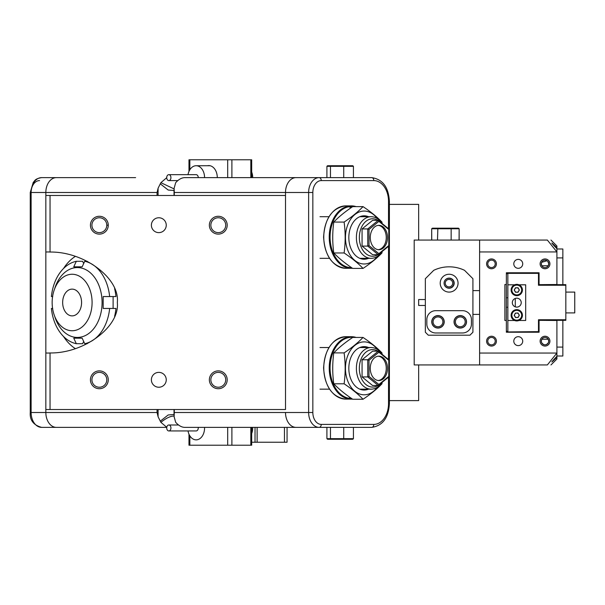 <?xml version="1.0" encoding="UTF-8"?>
<svg xmlns="http://www.w3.org/2000/svg" width="605" height="605" viewBox="0 0 605 605"><rect width="100%" height="100%" fill="white"/><g stroke="black" fill="none" stroke-linecap="round" stroke-linejoin="round"><path stroke-width="0.91" d="M54.639 316.173A34.931 24.699 -90 0 0 82.31 336.728A34.931 24.699 -90 0 0 102.079 302.5A34.931 24.699 -90 0 0 82.31 268.272A34.931 24.699 -90 0 0 54.639 288.827M52.726 308.444L51.395 308.444A41.624 29.433 90 0 0 76.321 343.7L73.749 338.18L82.159 338.18L84.73 343.7A41.624 29.433 90 0 0 109.656 308.444L103.183 308.444L103.183 296.556L115.963 296.556A41.624 29.433 -90 0 0 114.602 288.698M109.656 296.556A41.624 29.433 90 0 0 84.73 261.299L87.249 261.299M87.249 343.7L84.73 343.7M114.602 316.302A41.624 29.433 -90 0 0 115.963 308.444L109.656 308.444M76.321 343.7L82.628 343.7L83.679 341.447M83.679 263.553L82.628 261.299L76.321 261.299L73.749 266.82L82.159 266.82L73.749 266.82M113.112 308.444L113.112 296.556M84.73 261.299L82.159 266.82M52.726 296.556L51.395 296.556A41.624 29.433 90 0 1 76.321 261.299M184.585 427.372C181.576 427.243 178.611 425.557 175.684 422.32L174.127 416.762L174.285 412.504L285.507 412.504A14.868 10.512 90 0 0 296.019 427.372L184.585 427.372L251.688 427.372L251.688 445.212L250.818 445.212L250.818 427.372M174.058 416.104L173.499 416.074C170.118 416.225 165.914 418.305 160.885 422.32L166.776 427.304M209.36 379.804A8.916 8.916 0 0 1 218.284 370.88A8.916 8.916 0 0 1 227.2 379.804A8.916 8.916 0 0 1 218.284 388.72A8.916 8.916 0 0 1 209.36 379.804M225.718 379.804A7.434 7.434 0 0 0 218.284 372.37A7.434 7.434 0 0 0 210.85 379.804A7.434 7.434 0 0 0 218.284 387.238A7.434 7.434 0 0 0 225.718 379.804M90.432 379.804A8.916 8.916 0 0 1 99.356 370.88A8.916 8.916 0 0 1 108.272 379.804A8.916 8.916 0 0 1 99.356 388.72A8.916 8.916 0 0 1 90.432 379.804M106.79 379.804A7.434 7.434 0 0 0 99.356 372.37A7.434 7.434 0 0 0 91.922 379.804A7.434 7.434 0 0 0 99.356 387.238A7.434 7.434 0 0 0 106.79 379.804M90.432 225.196A8.916 8.916 0 0 1 99.356 216.28A8.916 8.916 0 0 1 108.272 225.196A8.916 8.916 0 0 1 99.356 234.12A8.916 8.916 0 0 1 90.432 225.196M106.79 225.196A7.434 7.434 0 0 0 99.356 217.762A7.434 7.434 0 0 0 91.922 225.196A7.434 7.434 0 0 0 99.356 232.63A7.434 7.434 0 0 0 106.79 225.196L108.272 225.196M209.36 225.196A8.916 8.916 0 0 1 218.284 216.28A8.916 8.916 0 0 1 227.2 225.196A8.916 8.916 0 0 1 218.284 234.12A8.916 8.916 0 0 1 209.36 225.196M225.718 225.196A7.434 7.434 0 0 0 218.284 217.762A7.434 7.434 0 0 0 210.85 225.196A7.434 7.434 0 0 0 218.284 232.63A7.434 7.434 0 0 0 225.718 225.196M151.386 225.196A7.434 7.434 0 0 1 158.82 217.762A7.434 7.434 0 0 1 166.254 225.196A7.434 7.434 0 0 1 158.82 232.63A7.434 7.434 0 0 1 151.386 225.196M166.254 379.804A7.434 7.434 0 0 0 158.82 372.37A7.434 7.434 0 0 0 151.386 379.804A7.434 7.434 0 0 0 158.82 387.238A7.434 7.434 0 0 0 166.254 379.804M50.041 409.532L45.836 409.532L45.836 412.504L45.836 252.043A50.548 35.74 -90 0 1 47.939 251.952A50.548 35.74 -90 0 1 50.041 252.043C84.231 251.499 120.1 278.398 117.317 302.5C120.1 326.602 84.231 353.501 50.041 352.957L50.041 409.532L285.507 409.532L285.507 192.496L285.507 195.468L50.041 195.468L50.041 252.043M63.533 268.514A50.548 35.74 90 0 1 75.27 256.437M157.058 195.468L157.058 192.496L45.836 192.496L45.836 195.468L45.836 192.496A14.868 10.512 -90 0 1 56.348 177.628L135.611 177.628M388.523 228.728L388.523 201.412A20.812 14.717 90 0 0 373.807 180.6L321.247 180.6A11.896 8.409 90 0 0 312.838 192.496L312.838 412.504A11.896 8.409 90 0 0 321.247 424.4L373.807 424.4A2.972 2.102 90 0 1 371.704 427.372L319.145 427.372A14.868 10.512 -90 0 1 308.633 412.504L308.633 192.496L174.285 192.496L174.127 188.238L175.684 182.68C178.611 179.443 181.576 177.757 184.585 177.628L296.019 177.628A14.868 10.512 90 0 0 285.507 192.496A14.868 10.512 -90 0 1 296.019 177.628L371.704 177.628L353.433 177.628L353.433 166.33L343.723 166.33L343.723 177.628M174.028 190.492L168.19 190.038L160.28 183.829L158.094 188.238L158.094 195.468M160.28 183.829L160.885 182.68L166.723 177.704M157.058 192.496L158.094 188.238M166.768 427.372L56.348 427.372A14.868 10.512 -90 0 1 45.836 412.504L157.058 412.504L157.058 409.532M160.885 422.32L158.094 416.762L157.058 412.504M50.041 195.468L45.836 195.468L45.836 252.043M45.836 352.957A50.548 35.74 -90 0 0 47.939 353.048A50.548 35.74 -90 0 0 50.041 352.957M75.27 348.563A50.548 35.74 90 0 1 63.533 336.486M285.507 195.468L285.507 409.532M160.28 421.171L168.19 414.962L174.028 414.508M174.058 188.896L160.885 182.68M30.25 192.496L30.25 412.504L31.12 412.504A14.868 10.512 90 0 0 41.632 427.372L56.348 427.372A14.868 10.512 -90 0 1 45.836 412.504L31.12 412.504L31.12 192.496L30.25 192.496L33.252 182.377C35.075 180.676 34.621 178.83 41.632 177.628A14.868 10.512 90 0 0 31.12 192.496L45.836 192.496A14.868 10.512 -90 0 1 56.348 177.628L41.632 177.628L56.348 177.628M30.25 412.504C29.698 420.188 33.487 425.141 41.632 427.372L56.348 427.372M373.807 424.4A20.812 14.717 90 0 0 388.523 403.588L389.393 403.588C388.569 417.828 382.678 425.754 371.704 427.372L353.433 427.372L353.433 438.67L343.723 438.67L343.723 427.372L330.459 427.372L330.459 438.67L326.904 438.67L326.904 427.372M321.247 424.4A2.972 2.102 90 0 1 319.145 427.372L296.019 427.372A14.868 10.512 -90 0 1 285.507 412.504L312.838 412.504M166.723 177.628A2.972 2.102 -90 0 0 168.825 180.6A2.972 2.102 -90 0 0 170.928 177.628A2.972 2.102 -90 0 0 168.825 174.656A2.972 2.102 -90 0 0 166.723 177.628M204.566 177.628A11.896 8.409 -90 0 0 196.156 165.732A11.896 8.409 -90 0 0 188.011 174.656M252.709 177.628A11.593 8.198 -90 0 0 251.688 172.024M168.825 174.656L196.156 174.656A2.972 2.102 90 0 1 198.259 177.628M207.439 165.732A12.04 8.515 90 0 1 208.77 165.589A12.04 8.515 90 0 1 217.286 177.628L251.688 177.628L251.688 159.788L250.818 159.788L250.818 177.628M231.896 177.628L231.896 159.788L188.979 159.788L188.979 171.427M231.896 159.788L250.818 159.788M231.896 427.372L231.896 445.212L188.979 445.212L188.979 434.163M231.896 445.212L250.818 445.212M343.542 439.268L343.723 438.67L330.459 438.67L330.943 439.268L352.768 439.268L353.433 438.67M326.904 438.67L327.57 439.268L330.943 439.268M343.542 165.732L343.723 166.33L330.459 166.33L330.459 177.628L326.904 177.628L326.904 166.33L327.57 165.732L352.768 165.732L353.433 166.33M330.943 165.732L330.459 166.33L326.904 166.33M251.688 442.24L255.023 442.24L255.023 427.372M257.125 427.372L257.125 442.24L287.065 442.24L287.065 427.372M257.125 442.24L255.023 442.24M371.425 362.251A12.191 8.621 90 0 0 378.889 380.537A12.191 8.621 90 0 0 386.353 374.442A12.191 8.621 90 0 0 378.889 356.156A12.191 8.621 90 0 0 371.425 362.251M378.261 380.507A12.191 8.621 90 0 0 385.09 374.442A12.191 8.621 90 0 0 378.261 356.186M377.883 351.18A18.732 13.242 90 0 0 361.109 358.984A18.732 13.242 90 0 0 362.705 380.832A18.732 13.242 90 0 0 377.883 385.514M381.846 382.587A20.812 14.717 -90 0 1 371.107 389.159A20.812 14.717 -90 0 1 358.364 357.941A20.812 14.717 -90 0 1 371.107 347.535A20.812 14.717 -90 0 1 381.846 354.106M362.07 376.93L372.582 385.514L378.261 385.514L367.749 376.93L362.07 376.93L362.07 359.763L372.582 351.18L378.261 351.18L388.773 359.763L388.773 360.277L378.889 352.208L369.005 360.277L369.005 376.416L378.889 384.485L388.773 376.416L388.773 360.277M388.773 376.416L388.773 376.93L378.261 385.514L378.889 384.485M369.005 376.416L367.749 376.93L367.749 359.763L362.07 359.763M369.005 360.277L367.749 359.763L378.261 351.18L378.889 352.208M371.425 231.428A12.191 8.621 90 0 0 378.889 249.706A12.191 8.621 90 0 0 386.353 243.611A12.191 8.621 90 0 0 378.889 225.332A12.191 8.621 90 0 0 371.425 231.428M378.261 249.676A12.191 8.621 90 0 0 385.098 243.611A12.191 8.621 90 0 0 378.261 225.362M377.883 220.356A18.732 13.242 90 0 0 361.117 228.153A18.732 13.242 90 0 0 362.713 250.001A18.732 13.242 90 0 0 377.883 254.682M381.846 251.756A20.812 14.717 -90 0 1 371.115 258.335A20.812 14.717 -90 0 1 358.372 227.109A20.812 14.717 -90 0 1 371.115 216.703A20.812 14.717 -90 0 1 381.846 223.283M362.07 246.099L372.582 254.682L378.261 254.682L367.749 246.099L362.07 246.099L362.07 228.94L372.582 220.356L378.261 220.356L388.773 228.94L388.773 229.454L378.889 221.385L369.012 229.454L369.012 245.585L378.889 253.654L388.773 245.585L388.773 229.454M388.773 245.585L388.773 246.099L378.261 254.682L378.889 253.654M369.012 245.585L367.749 246.099L367.749 228.94L362.07 228.94M369.012 229.454L367.749 228.94L378.261 220.356L378.889 221.385M363.03 399.247L352.7 399.247C345.001 394.105 338.694 388.962 333.779 383.797C332.372 373.497 332.372 363.197 333.779 352.897C338.679 347.746 344.986 342.596 352.7 337.446L363.03 337.446C358.13 342.596 351.823 347.746 344.109 352.897C345.515 363.197 345.515 373.497 344.109 383.797C351.838 388.962 358.145 394.105 363.03 399.247C370.744 394.097 377.051 388.947 381.952 383.797L382.133 382.352M368.528 389.159A21.704 15.344 -90 0 1 352.118 381.778A21.704 15.344 -90 0 1 350.877 357.495A21.704 15.344 -90 0 1 368.528 347.535M377.263 387.253A26.461 18.71 -90 0 1 352.707 389.257A26.461 18.71 -90 0 1 347.966 355.12A26.461 18.71 -90 0 1 377.263 349.44M382.133 354.341L381.952 352.897C377.066 347.762 370.759 342.611 363.03 337.446M333.779 383.797L344.109 383.797M333.779 352.897L344.109 352.897M363.03 268.416L352.7 268.416C345.009 263.281 338.702 258.131 333.779 252.966C332.379 242.665 332.379 232.373 333.779 222.073C338.687 216.923 344.994 211.773 352.7 206.623L363.03 206.623C358.13 211.773 351.823 216.923 344.109 222.073C345.515 232.373 345.515 242.665 344.109 252.966C351.838 258.131 358.145 263.281 363.03 268.416C370.744 263.266 377.051 258.116 381.952 252.966L382.133 251.521M368.528 258.335A21.704 15.344 -90 0 1 352.118 250.954A21.704 15.344 -90 0 1 350.885 226.663A21.704 15.344 -90 0 1 368.528 216.703M377.27 256.422A26.461 18.71 -90 0 1 352.707 258.426A26.461 18.71 -90 0 1 347.973 224.289A26.461 18.71 -90 0 1 377.27 218.617M382.133 223.517L381.952 222.073C377.066 216.93 370.759 211.78 363.03 206.623M333.779 252.966L344.109 252.966M333.779 222.073L344.109 222.073M52.143 302.5A28.246 19.973 -90 0 0 72.116 330.746A28.246 19.973 -90 0 0 92.089 302.5A28.246 19.973 -90 0 0 72.116 274.254A28.246 19.973 -90 0 0 52.143 302.5M62.655 302.5A13.378 9.461 90 0 1 72.116 289.122A13.378 9.461 90 0 1 81.577 302.5A13.378 9.461 90 0 1 72.116 315.878A13.378 9.461 90 0 1 62.655 302.5M73.167 177.628L113.536 177.628M166.723 427.841A2.972 2.102 -90 0 0 168.825 430.942A2.972 2.102 -90 0 0 170.928 428.09A2.972 2.102 -90 0 0 168.825 424.997A2.972 2.102 -90 0 0 166.723 427.841M198.213 427.372A2.972 2.102 90 0 1 198.259 428.09A2.972 2.102 90 0 1 196.156 430.942L168.825 430.942M188.011 430.942A11.896 8.409 -90 0 0 196.156 439.858A11.896 8.409 -90 0 0 204.558 428.469A11.896 8.409 -90 0 0 204.558 427.372M251.688 433.573A11.593 8.198 -90 0 0 252.701 428.461A11.593 8.198 -90 0 0 252.701 427.372M507.852 297.743L506.37 297.743L506.37 284.509L504.88 284.509L504.88 320.491L506.37 320.491L506.37 307.257L507.852 307.257M506.37 297.743L506.37 307.257M507.852 332.228L506.37 330.746M507.557 331.933L538.48 331.638L538.48 319.743L565.834 319.743L565.834 285.257L538.48 285.257L538.48 273.362L507.852 273.362L507.852 284.811L514.575 284.811M514.575 320.491L507.852 320.491L507.852 331.638M507.852 273.362L507.557 273.067L506.37 274.254M479.606 251.952L479.606 240.064L414.198 240.064L414.198 364.936L479.606 364.936L479.606 251.952L556.91 251.937L556.91 284.509L539.07 284.66L565.834 284.66L565.834 285.257M565.834 319.743L565.834 320.34L539.07 320.34L538.48 319.743M539.07 320.34L556.91 320.491L556.91 358.992L550.966 364.936M539.07 331.638L538.48 331.638M538.48 272.772L538.48 273.362M539.07 284.66L538.48 285.257M515.286 306.856L515.286 298.446M440.213 283.178A8.916 8.916 0 0 0 449.129 292.094A8.916 8.916 0 0 0 458.053 283.178A8.916 8.916 0 0 0 449.129 274.254A8.916 8.916 0 0 0 440.213 283.178M444.078 283.178A5.052 5.052 0 0 0 449.129 288.23A5.052 5.052 0 0 0 454.189 283.178A5.052 5.052 0 0 0 449.129 278.118A5.052 5.052 0 0 0 444.078 283.178A4.908 4.908 0 0 1 448.986 278.27A4.908 4.908 0 0 1 453.894 283.178A4.908 4.908 0 0 1 448.986 288.078A4.908 4.908 0 0 1 444.078 283.178M444.229 321.822A6.247 6.247 0 0 1 437.982 328.069A6.247 6.247 0 0 1 431.743 321.822A6.247 6.247 0 0 1 437.982 315.583A6.247 6.247 0 0 1 444.229 321.822M466.523 321.822A6.247 6.247 0 0 1 460.284 328.069A6.247 6.247 0 0 1 454.037 321.822A6.247 6.247 0 0 1 460.284 315.583A6.247 6.247 0 0 1 466.523 321.822M433.755 270.306L425.345 278.716L425.345 332.228L428.317 335.208L469.949 335.208L472.921 332.228L472.921 278.716L464.511 270.306A35.68 35.68 0 0 0 433.755 270.306M426.835 324.053A8.916 8.916 0 0 0 435.751 332.977L462.515 332.977A8.916 8.916 0 0 0 471.431 324.053L471.431 319.599A8.916 8.916 0 0 0 462.515 310.675L435.751 310.675A8.916 8.916 0 0 0 426.835 319.599L426.835 324.053M452.699 283.178A3.713 3.713 0 0 0 448.986 279.457A3.713 3.713 0 0 0 445.265 283.178A3.713 3.713 0 0 0 448.986 286.891A3.713 3.713 0 0 0 452.699 283.178M454.189 321.822A6.095 6.095 0 0 1 460.284 315.734A6.095 6.095 0 0 1 466.379 321.822A6.095 6.095 0 0 1 460.284 327.918A6.095 6.095 0 0 1 454.189 321.822M465.185 321.822A4.908 4.908 0 0 0 460.284 316.922A4.908 4.908 0 0 0 455.376 321.822A4.908 4.908 0 0 0 460.284 326.73A4.908 4.908 0 0 0 465.185 321.822M431.887 321.822A6.095 6.095 0 0 1 437.982 315.734A6.095 6.095 0 0 1 444.078 321.822A6.095 6.095 0 0 1 437.982 327.918A6.095 6.095 0 0 1 431.887 321.822M442.89 321.822A4.908 4.908 0 0 0 437.982 316.922A4.908 4.908 0 0 0 433.074 321.822A4.908 4.908 0 0 0 437.982 326.73A4.908 4.908 0 0 0 442.89 321.822M540.114 263.848A4.908 4.908 0 0 1 545.022 258.94A4.908 4.908 0 0 1 549.922 263.848A4.908 4.908 0 0 1 545.022 268.756A4.908 4.908 0 0 1 540.114 263.848M547.85 261.436L548.735 263.848A3.713 3.713 0 0 0 545.022 260.135A3.713 3.713 0 0 0 541.301 263.848L541.611 262.366L547.049 260.74M540.114 341.152A4.908 4.908 0 0 1 545.022 336.244A4.908 4.908 0 0 1 549.922 341.152A4.908 4.908 0 0 1 545.022 346.06A4.908 4.908 0 0 1 540.114 341.152M548.735 341.152A3.713 3.713 0 0 0 545.022 337.431A3.713 3.713 0 0 0 541.301 341.152L541.838 339.231L548.198 339.231L548.735 341.152L548.425 342.634C546.156 345.561 543.887 345.561 541.611 342.634L541.301 341.152A3.713 3.713 0 0 0 545.022 344.865A3.713 3.713 0 0 0 548.735 341.152M486.594 341.152A4.908 4.908 0 0 1 491.502 336.244A4.908 4.908 0 0 1 496.41 341.152A4.908 4.908 0 0 1 491.502 346.06A4.908 4.908 0 0 1 486.594 341.152M495.215 341.152A3.713 3.713 0 0 0 491.502 337.431A3.713 3.713 0 0 0 487.781 341.152A3.713 3.713 0 0 0 491.502 344.865A3.713 3.713 0 0 0 495.215 341.152M486.594 263.848A4.908 4.908 0 0 1 491.502 258.94A4.908 4.908 0 0 1 496.41 263.848A4.908 4.908 0 0 1 491.502 268.756A4.908 4.908 0 0 1 486.594 263.848M495.215 263.848A3.713 3.713 0 0 0 491.502 260.135A3.713 3.713 0 0 0 487.781 263.848A3.713 3.713 0 0 0 491.502 267.569A3.713 3.713 0 0 0 495.215 263.848M522.72 341.152A4.462 4.462 0 0 0 518.258 336.69A4.462 4.462 0 0 0 513.796 341.152A4.462 4.462 0 0 0 518.258 345.614A4.462 4.462 0 0 0 522.72 341.152M522.72 263.848A4.462 4.462 0 0 0 518.258 259.386A4.462 4.462 0 0 0 513.796 263.848A4.462 4.462 0 0 0 518.258 268.31A4.462 4.462 0 0 0 522.72 263.848M556.539 247.286L555.314 246.114M479.606 240.064L547.366 240.064L556.91 251.937L556.91 248.723C550.384 241.803 550.384 241.44 556.91 247.642L556.91 246.008L550.966 240.064M551.828 243.036L556.91 247.642L556.91 248.723M479.606 353.048L556.91 353.048L547.366 364.936C552.161 364.936 552.161 364.936 547.366 364.936L479.606 364.936M506.37 320.491L506.37 332.228L539.07 332.228L539.07 320.491M539.07 284.509L539.07 272.772L506.37 272.772L506.37 284.509M547.366 240.064C552.161 240.064 552.161 240.064 547.366 240.064M556.91 356.277C550.384 363.197 550.384 363.56 556.91 357.358L551.828 361.964M548.198 265.769L541.838 265.769L541.301 263.848A3.713 3.713 0 0 0 545.022 267.569A3.713 3.713 0 0 0 548.735 263.848L548.198 265.769M418.66 299.551L418.66 305.472L425.345 305.472M565.834 312.906L574.75 312.906L574.75 292.094L565.834 292.094M516.776 298.189A4.462 4.462 0 0 0 512.314 302.651A4.462 4.462 0 0 0 516.776 307.106A4.462 4.462 0 0 0 521.23 302.651A4.462 4.462 0 0 0 516.776 298.189M518.977 284.811L525.692 284.811L525.692 320.491L518.977 320.491M507.852 320.491L507.852 284.811M514.152 320.287A5.649 5.649 0 0 1 511.769 312.664A5.649 5.649 0 0 1 519.4 310.282A5.649 5.649 0 0 1 521.775 317.912A5.649 5.649 0 0 1 514.152 320.287A5.649 5.649 0 0 0 521.775 317.912A5.649 5.649 0 0 0 519.4 310.282M517.812 313.307A2.231 2.231 0 0 1 516.867 317.512A2.231 2.231 0 0 1 514.794 314.252A2.231 2.231 0 0 1 517.812 313.307M518.152 317.459L515.573 317.565L514.197 315.387L515.399 313.11L517.971 313.004L519.347 315.182L518.152 317.459M513.925 285.137A5.649 5.649 0 0 1 521.654 287.163A5.649 5.649 0 0 1 519.619 294.892A5.649 5.649 0 0 1 511.898 292.858A5.649 5.649 0 0 1 513.925 285.137M517.895 291.935A2.231 2.231 0 0 1 514.84 288.91A2.231 2.231 0 0 1 518.697 288.887A2.231 2.231 0 0 1 517.895 291.935M514.197 290.022L515.475 287.791L518.046 287.776L519.347 289.999L518.069 292.238L515.498 292.245L514.197 290.022M562.854 248.98L556.91 248.98L562.854 248.98L562.854 284.66M562.854 320.34L562.854 356.02L556.91 356.02L562.854 356.02M418.66 364.936L418.66 400.616L389.393 400.616M418.66 240.064L418.66 204.384L389.393 204.384M450.869 228.168L451.156 228.766L431.743 228.766L432.424 228.168L458.408 228.168L459.089 228.766L451.156 228.766L451.156 240.064M437.876 228.168L437.483 240.064M459.15 240.064L459.15 228.766L459.089 240.064M432.424 228.168L431.683 228.766L431.743 240.064M431.683 228.766L431.683 240.064M458.408 228.168L459.15 228.766M174.285 409.532L174.285 412.504M174.285 192.496L174.285 195.468M158.094 416.762L158.094 409.532M345.841 399.126A31.218 22.075 -90 0 1 323.766 367.908A31.218 22.075 -90 0 1 345.841 336.69L351.308 336.69A31.218 22.075 90 0 0 329.233 367.908A31.218 22.075 90 0 0 351.308 399.126A31.218 22.075 90 0 0 352.465 399.088L345.841 399.126C332.296 397.251 324.877 386.845 323.592 367.908C324.877 348.979 332.296 338.573 345.841 336.69M348.578 398.211A30.621 21.651 90 0 0 350.439 397.697M351.649 398.536A30.621 21.651 -90 0 1 330.073 367.908A30.621 21.651 -90 0 1 353.955 337.446M356.141 337.446A31.218 22.075 90 0 0 351.308 336.69L356.186 337.446M323.766 237.092A31.218 22.075 90 0 0 345.841 268.31C332.296 266.427 324.877 256.021 323.592 237.092C324.877 218.155 332.296 207.749 345.841 205.874A31.218 22.075 90 0 0 323.766 237.092M353.902 206.623A30.621 21.651 90 0 0 330.073 237.092A30.621 21.651 90 0 0 351.664 267.712M345.841 268.31L352.481 268.265A31.218 22.075 -90 0 1 351.308 268.31A31.218 22.075 -90 0 1 329.233 237.092A31.218 22.075 -90 0 1 351.308 205.874A31.218 22.075 -90 0 1 356.118 206.623M348.578 206.789A30.621 21.651 -90 0 1 351.263 207.598M31.12 192.496A11.896 8.409 -90 0 1 39.529 180.6M388.523 403.588L388.523 377.134M388.523 359.559L388.523 246.303M312.838 192.496L308.633 192.496A14.868 10.512 -90 0 1 319.145 177.628A2.972 2.102 -90 0 1 321.247 180.6M388.523 201.412L389.393 201.412L389.393 403.588M373.807 180.6A2.972 2.102 -90 0 0 371.704 177.628C382.678 179.246 388.569 187.172 389.393 201.412M227.692 159.788L227.692 177.628M189.849 169.763L189.849 159.788M189.849 435.834L189.849 445.212M227.692 445.212L227.692 427.372M284.456 442.24L284.456 427.372M519.052 310.94A4.908 4.908 0 0 0 512.427 313.004A4.908 4.908 0 0 0 514.492 319.629A4.908 4.908 0 0 0 521.117 317.565A4.908 4.908 0 0 0 519.052 310.94M519.249 294.249A4.908 4.908 0 0 0 521.011 287.541A4.908 4.908 0 0 0 514.295 285.779A4.908 4.908 0 0 0 512.533 292.487A4.908 4.908 0 0 0 519.249 294.249M556.91 347.096L562.854 347.096M562.854 257.904L556.91 257.904M174.028 195.468L174.028 189.796M174.028 409.532L174.028 415.204M356.163 206.623L351.308 205.874L345.841 205.874M168.825 180.6L177.9 180.6M210.101 165.732L196.156 165.732M319.984 347.535L328.976 347.535M359.816 347.535L371.107 347.535M319.984 389.159L329.536 389.159M359.816 389.159L371.107 389.159M319.992 216.703L328.984 216.703M359.824 216.703L371.115 216.703M319.992 258.335L329.528 258.335M359.824 258.335L371.115 258.335M168.825 424.997L178.619 424.997M479.606 314.396L472.921 314.396M418.66 299.528L425.345 299.528M479.606 290.604L472.921 290.604"/></g></svg>
